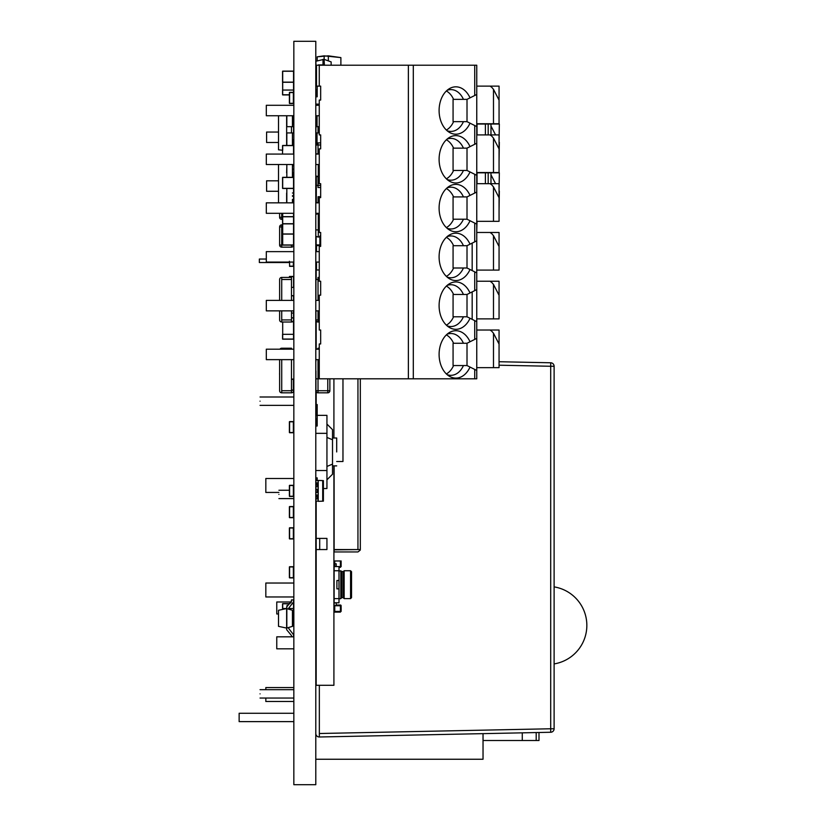 <?xml version="1.0" encoding="UTF-8"?>
<svg xmlns="http://www.w3.org/2000/svg" width="826" height="826" viewBox="0 0 826 826"><rect width="100%" height="100%" fill="white"/><g stroke="black" fill="none" stroke-linecap="round" stroke-linejoin="round"><path stroke-width="1.24" d="M315.79 41.3L293.839 41.3L293.839 784.7L315.79 784.7L315.79 41.3M265.827 698.042L265.827 701.491L293.839 701.491M265.827 687.562L293.839 687.562L265.827 687.562L265.827 689.679M265.827 583.032L293.839 583.032L265.827 583.032L265.827 596.971L293.839 596.971M315.79 596.971L315.997 601.989L315.997 597.012M265.827 478.502L293.839 478.502L265.827 478.502L265.827 492.441L278.92 492.441M315.997 477.862L315.997 480.67L315.997 477.862M315.997 482.797L315.997 484.831L315.997 482.797M315.997 501.795L315.997 593.254L315.997 501.795M315.997 613.966L315.997 636.825L315.997 613.966M315.997 648.813L315.997 675.627L315.997 648.813M522.269 732.838L522.269 740.519L536.188 740.519L536.188 732.548M522.269 740.519L483.034 740.519M538.996 732.497L538.996 740.519L536.188 740.519M447.083 374.601A20.908 14.785 90 0 0 450.924 375.314A20.908 14.785 90 0 0 463.438 365.557L467.01 365.557L476.757 370.44L476.757 65.223L316.482 65.223L320.664 65.223L316.482 65.223L316.482 86.121L319.27 86.121L319.27 65.223L408.374 65.223L408.374 378.804L476.757 378.804L476.757 370.44L474.723 369.418L474.723 378.804M319.27 100.06L320.664 100.06L320.664 86.121L320.664 100.06L319.27 100.06L319.27 134.906L320.664 134.906L320.664 148.845L320.664 134.906M319.27 148.845L320.664 148.845L319.27 148.845L319.27 183.682L320.664 183.682L320.664 197.62L320.664 183.682M319.27 197.62L320.664 197.62L319.27 197.62L319.27 232.467L320.664 232.467L320.664 246.396L320.664 232.467M319.27 246.396L320.664 246.396L319.27 246.396L319.27 281.243L320.664 281.243L320.664 295.181L320.664 281.243M319.27 295.181L320.664 295.181L319.27 295.181L319.27 330.018L320.664 330.018L320.664 343.957L320.664 330.018M319.27 343.957L320.664 343.957L319.27 343.957L319.27 378.804L408.374 378.804M319.27 86.121L320.664 86.121M413.299 378.804L413.299 65.223L408.374 65.223M476.757 172.531L499.059 172.531L499.059 148.938L493.483 138.107L490.696 134.906L476.757 134.906L499.059 134.906L499.059 154.317M490.696 135.485L490.696 134.906L499.059 134.906M499.059 246.499L499.059 270.092L499.059 246.499L493.483 235.668L490.696 232.467L476.757 232.467L499.059 232.467L499.059 251.878M490.696 233.035L490.696 232.467L499.059 232.467M499.059 270.092L493.483 270.092L493.483 235.668M476.757 270.092L493.483 270.092M499.059 344.06L499.059 367.653L499.059 344.06L493.483 333.229L490.696 330.018L476.757 330.018L499.059 330.018L499.059 349.439M490.696 330.596L490.696 330.018L499.059 330.018M499.059 367.653L493.483 367.653L493.483 333.229M476.757 367.653L493.483 367.653M476.757 370.44L474.723 369.418M447.083 325.816A20.908 14.785 90 0 0 450.924 326.538A20.908 14.785 90 0 0 463.438 316.781L467.01 316.781L474.723 320.643L474.723 339.403L467.01 343.265L453.071 343.265L453.071 365.557L463.438 365.557M453.577 343.265A20.908 14.785 90 0 0 446.36 334.891M446.36 373.93A20.908 14.785 90 0 0 453.577 365.557M463.438 343.265A20.908 14.785 90 0 0 450.924 333.508A20.908 14.785 90 0 0 447.083 334.22M470.015 341.757A23.696 16.757 90 0 0 449.158 332.692A23.696 16.757 90 0 0 439.102 354.416A23.696 16.757 90 0 0 449.158 376.129A23.696 16.757 90 0 0 470.015 367.064M467.01 365.557L453.071 365.557L467.01 365.557L467.01 343.265M476.757 338.381L474.723 339.403M474.723 320.643L467.01 316.781L467.01 294.479L463.438 294.479A20.908 14.785 90 0 0 450.924 284.722A20.908 14.785 90 0 0 447.083 285.445M463.438 294.479L453.071 294.479L453.071 316.781L463.438 316.781M453.577 294.479A20.908 14.785 90 0 0 446.36 286.106M446.36 325.155A20.908 14.785 90 0 0 453.577 316.781M447.083 277.04A20.908 14.785 90 0 0 450.924 277.763A20.908 14.785 90 0 0 463.438 268.006L467.01 268.006L474.723 271.857L474.723 290.628L470.015 292.972A23.696 16.757 90 0 0 449.158 283.917A23.696 16.757 90 0 0 439.102 305.63A23.696 16.757 90 0 0 449.158 327.344A23.696 16.757 90 0 0 470.015 318.289M470.015 292.972L467.01 294.479M467.01 316.781L453.071 316.781L467.01 316.781L476.757 321.655M476.757 289.606L474.723 290.628M474.723 271.857L467.01 268.006L467.01 245.704L463.438 245.704A20.908 14.785 90 0 0 450.924 235.947A20.908 14.785 90 0 0 447.083 236.67M463.438 245.704L453.071 245.704L453.071 268.006L463.438 268.006M453.577 245.704A20.908 14.785 90 0 0 446.36 237.33M446.36 276.369A20.908 14.785 90 0 0 453.577 268.006M447.083 228.255A20.908 14.785 90 0 0 450.924 228.978A20.908 14.785 90 0 0 463.438 219.22L467.01 219.22L474.723 223.082L474.723 241.842L470.015 244.197A23.696 16.757 90 0 0 449.158 235.142A23.696 16.757 90 0 0 439.102 256.855A23.696 16.757 90 0 0 449.158 278.569A23.696 16.757 90 0 0 470.015 269.513M470.015 244.197L467.01 245.704M467.01 268.006L453.071 268.006L467.01 268.006L476.757 272.879M476.757 240.82L474.723 241.842M474.723 223.082L467.01 219.22L467.01 196.918L463.438 196.918A20.908 14.785 90 0 0 450.924 187.172A20.908 14.785 90 0 0 447.083 187.884M463.438 196.918L453.071 196.918L453.071 219.22L463.438 219.22M453.577 196.918A20.908 14.785 90 0 0 446.36 188.555M446.36 227.594A20.908 14.785 90 0 0 453.577 219.22M447.083 179.479A20.908 14.785 90 0 0 450.924 180.202A20.908 14.785 90 0 0 463.438 170.445L467.01 170.445L474.723 174.296L474.723 193.067L470.015 195.421A23.696 16.757 90 0 0 449.158 186.356A23.696 16.757 90 0 0 439.102 208.069A23.696 16.757 90 0 0 449.158 229.783A23.696 16.757 90 0 0 470.015 220.728M470.015 195.421L467.01 196.918M467.01 219.22L453.071 219.22L467.01 219.22L476.757 224.104M476.757 192.045L474.723 193.067M474.723 174.296L467.01 170.445L467.01 148.143L463.438 148.143A20.908 14.785 90 0 0 450.924 138.386A20.908 14.785 90 0 0 447.083 139.109M463.438 148.143L453.071 148.143L453.071 170.445L463.438 170.445M453.577 148.143A20.908 14.785 90 0 0 446.36 139.77M446.36 178.819A20.908 14.785 90 0 0 453.577 170.445M476.757 94.484L470.015 97.86A23.696 16.757 90 0 0 449.158 88.795A23.696 16.757 90 0 0 439.102 110.519A23.696 16.757 90 0 0 449.158 132.232A23.696 16.757 90 0 0 470.015 123.167L474.723 125.521L474.723 144.282L470.015 146.636A23.696 16.757 90 0 0 449.158 137.581A23.696 16.757 90 0 0 439.102 159.294A23.696 16.757 90 0 0 449.158 181.008A23.696 16.757 90 0 0 470.015 171.953M470.015 146.636L467.01 148.143M467.01 170.445L453.071 170.445L467.01 170.445L476.757 175.319M476.23 143.528L474.723 144.282M474.723 125.521L470.015 123.167M499.059 295.274L499.059 318.877L499.059 295.274L493.483 284.443L490.696 281.243L476.757 281.243L499.059 281.243L499.059 300.654M490.696 281.821L490.696 281.243L499.059 281.243M499.059 318.877L493.483 318.877L493.483 284.443M476.757 318.877L493.483 318.877M499.059 197.724L499.059 221.316L499.059 197.724L493.483 186.893L490.696 183.682L476.757 183.682L499.059 183.682L499.059 203.093M490.696 184.26L490.696 183.682L499.059 183.682M499.059 221.316L493.483 221.316L493.483 186.893M476.757 221.316L493.483 221.316M499.059 100.163L499.059 123.755L499.059 100.163L493.483 89.332L490.696 86.121L476.757 86.121L499.059 86.121L499.059 105.532M490.696 86.699L490.696 86.121L499.059 86.121M499.059 123.755L493.483 123.755L493.483 89.332M476.757 123.755L493.483 123.755M319.27 378.804L316.482 378.804L319.27 378.804M316.482 65.223L319.27 65.223M413.299 65.223L474.723 65.223L474.723 95.506M476.757 65.223L474.723 65.223M447.083 130.704A20.908 14.785 90 0 0 450.924 131.417A20.908 14.785 90 0 0 463.438 121.659L467.01 121.659L467.01 99.368L463.438 99.368A20.908 14.785 90 0 0 450.924 89.611A20.908 14.785 90 0 0 447.083 90.323M463.438 99.368L453.071 99.368L453.071 121.659L463.438 121.659M453.577 99.368A20.908 14.785 90 0 0 446.36 90.994M446.36 130.033A20.908 14.785 90 0 0 453.577 121.659M470.015 97.86L467.01 99.368M467.01 121.659L453.071 121.659L467.01 121.659L476.757 126.543M266.313 349.181L293.839 349.181L266.313 349.181L266.313 359.64L293.839 359.64M315.79 359.64L319.27 359.64M319.27 349.181L315.79 349.181L319.27 349.181M266.313 251.631L293.839 251.631L266.313 251.631L266.313 262.079L293.839 262.079M315.79 262.079L319.27 262.079M319.27 251.631L315.79 251.631L319.27 251.631M266.313 154.07L293.839 154.07L266.313 154.07L266.313 164.519L293.839 164.519M315.79 176.072L318.299 176.909L318.299 164.519L318.299 176.909L319.27 176.588L315.79 176.072L315.79 164.519L319.27 164.519M319.27 154.07L315.79 154.07L319.27 154.07M266.313 300.406L293.839 300.406L266.313 300.406L266.313 310.855L293.839 310.855M315.79 310.855L319.27 310.855M319.27 300.406L315.79 300.406L319.27 300.406M266.313 202.845L293.839 202.845L266.313 202.845L266.313 213.304L293.839 213.304M315.79 213.304L319.27 213.304M319.27 202.845L315.79 202.845L319.27 202.845M266.313 105.284L293.839 105.284L266.313 105.284L266.313 115.743L293.839 115.743M315.79 115.743L319.27 115.743M319.27 105.284L315.79 105.284L319.27 105.284M488.187 134.906L488.187 124.024L477.036 124.024L499.338 124.024L499.059 141.7M485.399 134.906L485.399 124.024M499.059 161.659L499.338 142.248M495.559 134.906L490.974 125.996L490.974 124.024L490.974 134.906M488.187 124.024L499.338 124.024M488.187 183.682L488.187 172.81L477.036 172.81L499.338 172.81L499.059 190.486M485.399 183.682L485.399 172.81M499.059 210.434L499.338 191.023M495.559 183.682L490.974 174.782L490.974 172.81L490.974 183.682M488.187 172.81L499.338 172.81M477.036 134.906L477.036 124.024M476.757 231.342L477.036 221.316M477.036 183.682L477.036 172.531M266.591 132.046L278.507 132.046L266.591 132.046L266.591 142.495L278.507 142.495M266.591 180.822L278.507 180.822L266.591 180.822L266.591 191.271L278.507 191.271M315.79 733.509A3.48 3.48 180 0 0 319.342 736.988L319.342 736.988A3.48 3.48 0 0 1 315.79 733.509M499.059 365.206L550.694 366.269L550.694 362.779A3.48 3.48 0 0 1 554.112 366.269L550.694 366.269L550.694 728.769L319.342 733.509L319.342 736.988L550.694 732.259L550.694 728.769L554.112 728.769A3.48 3.48 0 0 1 550.694 732.259L319.342 736.988L319.342 685.301M554.112 728.769L554.112 366.269A3.48 3.48 180 0 0 550.694 362.779L499.059 361.726M315.79 361.53A3.48 3.48 0 0 1 315.924 360.559A3.48 3.48 180 0 0 315.79 361.53L315.924 361.53M260.045 396.996L293.839 396.996L260.045 396.996M260.045 689.679L293.839 689.679M260.045 401.178C260.045 395.788 260.045 395.788 260.045 401.178C260.045 406.568 260.045 406.568 260.045 401.178M260.045 693.861C260.045 688.471 260.045 688.471 260.045 693.861C260.045 699.25 260.045 699.25 260.045 693.861M317.184 95.568L315.924 95.568M316.482 77.458L315.924 77.458M324.071 59.338L315.924 61.227L324.071 59.338L331.154 61.909L324.071 59.338L324.422 65.223L318.402 65.223M320.529 65.223L323.007 64.913L318.402 64.913M324.071 64.913L323.007 64.913L324.422 65.223M331.154 61.909L331.154 65.223M316.482 73.968L315.924 73.968M316.482 68.393L315.924 68.393M317.184 92.089L315.924 92.089M315.924 61.227L315.924 86.141M315.924 89.828L315.924 96.797M323.007 59.338L323.007 64.913M293.56 94.794L293.56 90.055L282.554 90.055L282.554 94.794L282.554 90.055L282.688 94.794L289.585 94.794L282.688 94.794L282.554 71.263L293.56 71.129L293.705 82.135L282.688 82.27L293.56 82.27L282.688 82.27L282.688 90.055M293.354 103.518L289.585 103.518L293.354 103.518M289.379 96.053L289.379 94.154L289.379 96.053M289.379 92.574L289.379 103.302L289.379 92.574M289.379 95.961L289.379 97.778L289.368 95.981M293.354 92.574L289.585 92.574L289.585 103.302L293.354 103.302L293.354 92.367L289.585 92.367L293.354 92.367M293.354 124.757L292.445 124.757L293.354 124.757M292.445 124.55L293.354 124.55L293.354 119.698M293.354 390.254L291.475 390.254L293.354 390.254L291.475 390.254L293.354 390.254L293.354 379.31L291.475 379.31M291.475 379.103L293.354 379.103L291.475 379.103M291.475 390.048L293.354 390.048M293.56 71.129L282.688 71.129L293.56 71.129M293.56 82.135L282.688 82.135L282.688 71.263L293.56 71.263L293.56 82.135M282.554 71.263L282.554 82.135L282.554 71.263M289.585 94.928L282.688 94.928L289.585 94.928M282.688 94.794L282.554 90.055M282.688 77.51L282.688 82.135M282.554 77.51L282.554 72.771L282.554 77.51M293.56 90.055L293.56 82.27M293.354 173.79L292.445 173.79L293.354 173.79M292.445 177.322L292.445 164.519L292.445 173.997L293.354 173.997L293.354 177.322M318.02 153.316L318.02 142.898L318.02 144.994L315.924 144.994L315.924 154.008L315.79 148.639M318.02 142.898L320.664 142.898L318.02 142.898A2.086 2.086 105.3 0 0 315.924 144.994A2.086 2.086 -74.7 0 1 318.02 142.898M315.924 176.124L315.924 185.406L318.02 185.406L318.02 187.502L318.02 176.816M318.02 187.502L320.664 187.502L318.02 187.502M292.445 119.698L293.56 119.698L293.56 115.743M278.507 149.805L282.688 150.27L278.507 149.805L278.507 115.743M291.475 126.667L286.643 126.667L286.643 132.934L291.475 132.934L291.475 126.667L293.56 126.667L293.56 132.934L291.475 132.934M286.643 145.469L286.643 115.743M282.688 150.27L282.688 145.469L293.56 145.469L293.56 139.904L292.445 139.904M286.829 145.469L286.829 132.934M292.445 145.469L292.445 132.934M292.445 126.667L292.445 115.743M286.829 126.667L286.829 115.743M293.56 172.799L292.445 172.799L293.56 172.799M286.829 166.522L286.643 172.799M292.445 193.005L293.56 193.005L292.445 193.005M286.829 199.273L286.643 200.264M278.507 202.845L278.507 164.519M286.643 202.845L286.643 193.005M286.829 202.845L286.829 188.473M292.445 202.845L292.445 199.396M286.829 177.322L286.829 164.519M293.56 188.473L282.554 188.338L282.554 177.466L293.705 177.466L293.705 188.338L282.688 188.473L293.56 188.473L293.56 196.247L292.445 196.247M293.56 177.322L282.688 177.322L293.56 177.322M293.56 188.338L282.688 188.338L282.688 177.466L293.56 177.466L293.56 188.338M282.554 177.466L282.554 188.338L282.554 177.466M336.698 451.946L336.698 438.007L336.698 451.946M322.708 488.527L326.941 488.527L326.941 479.813L332.517 474.238L332.517 429.644L332.517 451.946M326.941 479.813L326.941 424.068L332.517 429.644L326.941 424.068L326.941 415.354L315.79 415.354L326.941 415.354L326.941 433.34L315.79 433.34L315.79 426.02L317.184 426.02L317.184 407.342L317.184 419.05L315.79 419.05L315.79 415.354M326.941 437.439L332.517 439.752L332.517 464.129L326.941 466.442M332.517 474.238L332.517 464.129M315.79 433.34L326.941 433.34L326.941 470.541L315.79 470.541M317.184 496.54L317.184 494.96L317.184 496.54L317.184 494.96L317.184 496.54L315.79 496.54M317.184 492.554L317.184 489.209M315.79 477.862L317.184 477.862L317.184 480.67M317.184 482.797L317.184 486.803L317.184 482.797L317.184 484.831L315.79 484.831L317.184 484.831M326.941 470.541L326.941 488.527M317.184 419.05L317.184 426.02M317.184 494.96L317.184 498.966M317.184 404.554L317.184 415.354L317.184 404.554M554.112 663.918A39.028 39.028 180 0 0 554.112 586.883M291.361 601.989L276.762 601.989L276.762 613.966L278.507 613.966M293.839 636.825L276.762 636.825L276.762 648.813L293.839 648.813M288.739 609.144L288.739 608.143L293.56 601.875L293.56 599.924L291.475 599.924L290.969 602.804M291.475 635.555L286.643 629.67L286.643 608.566L292.445 610.269L292.445 626.366L286.643 628.08L278.507 626.356L286.643 628.08L288.739 627.502L288.739 628.503L293.56 634.771L293.56 636.722L291.475 636.722L291.475 635.555L286.643 629.67M292.445 626.366L286.829 628.08L286.829 608.566M287.128 605.262L286.643 608.566L278.507 610.28L278.507 626.356M291.475 601.091L286.643 606.976M317.184 244.909L317.184 245.59L317.184 244.909M320.664 245.59L317.184 245.59M320.664 236.876L319.899 236.876L320.664 236.876M317.184 60.897L317.184 56.818L324.153 55.838L324.153 59.369L324.153 55.838L340.88 57.603L328.335 55.838L328.335 60.887M317.184 56.818L328.335 55.838M340.88 57.603L340.88 65.223L340.88 57.603M316.306 202.649L318.072 202.649L316.306 202.649M319.27 202.649L318.072 202.649L318.072 196.712L320.664 196.712M316.306 202.845L316.306 176.248M316.482 244.909L316.482 251.631M316.482 262.079L316.482 269.978M259.343 259.044L266.313 259.044L259.343 259.044L266.313 259.044L259.343 259.044L266.313 259.044L259.343 259.044L259.343 262.523L289.585 262.523M316.482 262.523L315.79 262.523M317.184 86.121L317.184 96.797L317.184 86.121M317.184 89.828L317.184 96.797L317.184 89.828L315.79 89.828M315.79 96.797L317.184 96.797L315.79 96.797M315.79 86.141L320.664 86.141L315.79 86.141M315.79 104.117L319.27 104.117M317.039 141.329L315.79 141.329M316.482 75.331L315.79 75.331L316.482 75.331M289.379 514.009L289.379 515.909L289.368 514.03M289.379 506.751L289.379 517.489L289.379 506.751M293.354 506.545L289.585 506.545L293.354 506.545M293.354 517.695L289.585 517.695L293.354 517.695M293.354 517.489L293.354 506.751L289.585 506.751L289.585 517.489L293.354 517.489M289.585 485.306L293.354 485.306L289.585 485.306M289.379 492.771L289.379 494.671L289.379 492.771M289.379 485.512L289.379 496.25L289.379 485.512M289.379 492.854L289.379 494.671L289.379 492.854M289.379 493.05L289.379 491.047L289.379 493.05M293.354 496.457L289.585 496.457L293.354 496.457M293.354 496.25L293.354 485.512L289.585 485.512L289.585 496.25L293.354 496.25M289.379 429.045L289.379 430.945L289.368 429.066M289.379 421.797L289.379 432.525L289.379 421.797M293.354 421.59L289.585 421.59L293.354 421.59M293.354 432.731L289.585 432.731L293.354 432.731M293.354 432.525L293.354 421.797L289.585 421.797L289.585 432.525L293.354 432.525M289.585 566.729L293.354 566.729L289.585 566.729M289.379 574.184L289.379 576.094L289.379 574.184M289.379 566.935L289.379 577.663L289.379 566.935M289.379 574.277L289.379 572.459L289.368 574.256M293.354 577.88L289.585 577.88L293.354 577.88M293.354 577.663L293.354 566.935L289.585 566.935L289.585 577.663L293.354 577.663M316.141 213.304L316.141 214.12M320.106 237.651L320.106 235.751L320.127 237.63M320.106 244.909L320.106 236.484L320.106 244.909M319.899 245.115L316.141 245.115L319.899 245.115M316.141 236.37L316.141 244.909L319.899 244.909L319.899 236.556M320.137 235.751L320.137 237.568L320.137 235.751M293.354 262.079L293.354 266.148L293.56 262.079M289.368 262.74L289.379 262.079M289.379 261.284L289.379 262.069M293.354 266.354L289.585 266.354L293.354 266.354M289.585 262.079L289.585 266.148L293.354 266.148M289.585 276.442L293.354 276.442L289.585 276.442M291.475 287.386L293.56 287.386L293.56 276.658L293.56 287.386M293.354 276.658L289.585 276.658L289.585 277.422M289.379 276.658L289.379 277.422L289.379 276.658M315.79 583.961A2.788 2.788 -0 0 1 316.172 582.557A2.788 2.788 0 0 0 315.79 583.961M315.79 511.077A2.788 2.788 180 0 0 316.172 512.481A2.788 2.788 0 0 1 315.79 511.077M316.172 598.292A33.36 33.36 0 0 1 315.79 593.254M315.79 501.795A33.36 33.36 0 0 1 315.8 501.093A33.36 33.36 180 0 0 315.79 501.795L316.172 501.795M293.354 538.934L289.585 538.934L293.354 538.934M289.379 531.469L289.379 529.569L289.379 531.469M289.379 527.99L289.379 538.728L289.379 527.99M289.379 531.386L289.379 529.569L289.379 531.386M289.379 531.19L289.379 533.193L289.379 531.19M289.585 527.783L293.354 527.783L289.585 527.783M293.354 527.99L289.585 527.99L289.585 538.728L293.354 538.728L293.354 527.99M318.02 126.667L315.924 126.667L315.924 132.934L318.02 132.934L318.02 126.667L319.27 126.667M317.039 115.743L317.039 126.667M317.039 132.934L317.039 144.994M318.02 132.934L319.27 132.934M333.91 378.804L333.91 438.007M333.91 465.874L333.91 685.301L316.172 685.301L316.172 501.093M319.27 269.978L316.172 269.978L316.172 279.508M316.172 484.831L316.172 482.797M316.172 480.67L316.172 477.862M316.172 421.725L316.172 419.05M316.172 415.354L316.172 391.71M316.172 348.892L316.172 321.49M340.395 598.726L339.001 598.726L340.395 598.726M351.535 597.652L350.565 598.623L351.535 597.642L351.535 571.716L350.565 570.745L344.153 570.745L344.153 598.623L350.565 598.623L350.565 570.745M343.182 597.652L341.788 597.652L343.182 597.642L344.153 598.623L343.182 597.642L343.182 571.716L339.001 570.745L339.001 566.564L334.117 566.564L334.117 570.745L339.001 570.745L339.001 588.866L336.905 588.866L336.905 580.502L339.001 580.502M341.788 597.652L340.808 598.623L341.788 597.642L341.788 571.716M336.213 602.804L339.001 602.804L339.001 598.623L340.808 598.623L340.808 570.745M339.001 602.794L334.117 602.794L334.117 605.582L336.213 605.582L336.213 602.794M334.117 602.794L334.117 570.745M334.117 563.776L336.213 563.776L336.213 566.564L336.213 563.776L334.117 563.776M334.117 598.623L339.001 598.623L339.001 588.866M341.128 609.02L341.128 607.451L341.128 609.02M341.128 608.442L341.128 609.898L341.128 608.442M340.415 605.035A0.712 0.712 0 0 1 341.128 605.747L341.128 611.416L341.128 605.747A0.712 0.712 0 0 0 340.415 605.035A0.712 0.712 0 0 1 341.128 605.747A0.712 0.712 0 0 0 340.415 605.035L336.213 605.035L340.415 605.035L336.213 605.035L340.415 605.035L340.415 611.416L334.757 611.416L334.757 605.747L340.415 605.747M341.128 607.853L341.128 609.856L341.159 607.853M340.415 611.416L340.415 612.118L334.757 612.118L340.415 612.118L334.757 612.118L340.415 612.118L334.757 612.118L334.757 611.416M341.159 608.194L341.159 609.856L341.159 608.194M341.159 608.401L341.159 609.299L341.159 608.401M340.415 567.338L339.001 567.338L340.415 567.338M341.128 563.353L341.128 564.963L341.128 563.353M341.128 563.931L341.128 562.485L341.128 563.931M341.128 566.626L341.128 560.968L341.128 566.626M334.757 566.564L334.757 560.968L340.415 560.968L340.415 566.626L339.001 566.626M341.128 564.53L341.128 562.516L341.128 564.53M334.117 605.592L334.757 605.592L334.117 605.582M360.25 550.126L357.947 551.944L334.117 551.944L334.117 549.848L358.226 549.569M360.322 378.804L360.322 549.569M334.117 465.874L334.117 549.569L360.312 549.569M342.966 461.497L342.966 378.804L342.966 461.497L336.698 461.497M278.92 494.423C278.92 499.813 278.92 499.813 278.92 494.423C278.92 489.033 278.92 489.033 278.92 494.423M278.92 490.241L289.585 490.241L278.92 490.241M322.708 480.587L318.227 480.433L318.227 501.33L322.708 501.175L322.708 480.587L318.227 480.433M323.389 501.155L323.389 480.608L323.389 501.155L322.708 501.175L323.389 501.155M315.79 501.093L318.227 501.093M318.227 498.966L315.79 498.966M315.79 494.96L318.227 494.96M318.227 492.554L315.79 492.554M315.79 482.797L318.227 482.797M318.227 480.67L315.79 480.67M315.79 489.209L318.227 489.209M318.227 486.803L315.79 486.803M317.814 498.966L317.814 494.96L317.814 498.966M317.814 492.554L317.814 489.209L317.814 492.554M317.814 486.803L317.814 482.797L317.814 486.803M318.299 213.397L319.27 213.717L315.79 214.233L318.299 213.397L318.299 237.093L320.664 236.298L318.299 237.093L318.299 213.397M318.299 237.093L315.79 236.257L315.79 214.233M318.299 220.573L318.299 215.978M318.299 234.512L318.299 229.917L315.79 229.917M318.299 153.213L318.299 154.07L318.299 153.213L319.27 153.543L315.79 154.049M318.299 174.327L318.299 169.733M315.79 538.407L319.693 538.407L315.79 538.407M319.693 549.558L319.693 538.407L326.941 538.407L326.941 549.558L315.79 549.558L319.693 549.558L319.693 538.407M282.688 609.402L282.688 603.775L289.616 603.775M282.688 608.514L286.643 608.514M288.739 608.514L293.56 608.514L293.56 625.788L292.445 625.788L293.56 625.788L293.56 621.049L292.445 621.049M292.972 603.775L293.56 603.775L293.56 621.049M293.56 608.514L293.56 603.63M282.688 603.63L289.916 603.63L282.688 603.775M293.56 625.932L292.445 625.932L293.56 625.932M282.554 603.775L282.554 608.514L282.554 603.775M316.492 321.345L315.924 321.345L315.924 310.855L315.924 319.93A2.086 2.086 105.3 0 0 318.02 322.016L318.02 310.855L318.02 319.93L315.924 319.93M315.924 321.345L316.626 321.49L315.924 321.49M319.27 277.422L318.02 277.422L319.27 277.422L318.02 277.422L318.02 300.406L318.02 279.508L315.924 279.508L315.924 299.332M315.924 390.729A2.086 2.086 -135 0 0 318.02 392.825L318.02 390.729L315.924 390.729L315.924 370.915M318.02 348.892L315.924 349.181M291.475 277.422L281.718 277.422A2.086 2.086 45 0 0 279.622 279.508A2.086 2.086 -135 0 1 281.718 277.422L281.718 300.406L281.718 277.422L291.475 277.422L291.475 300.406M279.622 297.783L279.622 300.075L279.622 297.783M279.622 279.508L279.622 300.406L279.622 279.508M279.622 310.855L279.622 319.93L279.622 310.855M279.622 297.422L279.622 295.027L279.622 297.422M279.622 319.93A2.086 2.086 45 0 0 281.718 322.016A2.086 2.086 -135 0 1 279.622 319.93M281.718 319.93L281.718 310.855L281.718 322.016L291.475 322.016A2.086 2.086 45 0 0 293.56 319.93A2.086 2.086 -135 0 1 291.475 322.016L281.718 322.016L281.718 319.93L291.475 319.93L291.475 322.016L281.718 322.016M291.475 310.855L291.475 319.93M318.02 279.508L319.27 279.508L318.02 279.508M319.27 319.93L318.02 319.93L318.02 322.016L319.27 322.016M279.591 374.023L279.591 373.28L279.591 374.023M279.591 374.705L279.622 372.825L279.591 374.705M291.475 392.825L281.718 392.825A2.086 2.086 105.3 0 1 279.622 390.729A2.086 2.086 -74.7 0 0 281.718 392.825L291.475 392.825A2.086 2.086 -74.7 0 0 293.56 390.729A2.086 2.086 105.3 0 1 291.475 392.825L291.475 359.64L291.475 392.825L281.718 392.825L281.718 359.64M279.622 372.454L279.622 370.162L279.622 372.454M279.622 390.729L279.622 359.64L279.622 390.729M279.622 364.978L279.622 366.259L279.622 364.978M279.622 369.614L279.622 367.312L279.622 369.614M279.622 374.147L279.622 375.21L279.622 374.147M279.952 349.181A2.086 2.086 105.3 0 1 281.718 348.221A2.086 2.086 -74.7 0 0 279.952 349.181M291.475 349.181L291.475 348.221L291.475 349.181M281.718 348.221L291.475 348.221L281.718 348.221L281.718 349.181M329.863 378.804L329.863 390.729A2.086 2.086 45 0 1 327.777 392.825A2.086 2.086 -135 0 0 329.863 390.729L329.863 378.804M327.777 378.804L327.777 390.729L327.777 378.804M329.863 390.729L327.777 390.729L327.777 392.825L318.02 392.825L327.777 392.825L327.777 390.729L318.02 390.729L318.02 359.64M319.27 348.221L318.02 348.221L319.27 348.221L318.02 348.221L318.02 349.181M293.56 213.304L293.56 216.649L282.688 216.649L282.688 213.304L282.688 223.732L293.56 223.732L282.688 223.732M282.554 213.304L282.554 223.732L282.554 213.304M293.56 216.794L282.688 216.794L293.56 216.794M293.56 216.649L293.56 239.932M293.56 223.877L282.688 223.877L293.56 223.877M282.554 217.909L282.554 222.648L282.554 217.909M282.554 239.932L282.554 235.193L282.554 239.932M282.688 222.648L282.688 234.099L293.56 234.099L293.56 244.971L282.688 244.971L282.688 222.648M293.56 233.964L282.688 233.964L293.56 233.964M293.56 245.115L282.688 245.115L293.705 244.981M293.56 244.981L282.688 244.971L293.56 244.981M282.688 145.469L293.56 145.469L282.688 145.469L293.56 145.469L293.56 154.07L293.56 143.569M282.688 145.603L293.56 145.603M282.554 145.603L282.554 154.07L282.554 145.603M293.56 165.727L292.445 165.727L293.56 165.727L293.56 164.519M293.56 201.131L292.445 201.131L293.56 201.131M293.56 200.986L292.445 200.986L293.56 200.986L293.56 196.247M279.622 240.376L279.622 242.194L279.622 240.376M279.622 226.944L279.622 245.064L279.622 226.944A2.086 2.086 180 0 1 281.718 224.848A2.086 2.086 -0 0 0 279.622 226.944L282.688 226.944M279.622 245.064L279.622 245.064A2.086 2.086 -0 0 0 281.718 247.15L281.718 247.15A2.086 2.086 180 0 1 279.622 245.064L281.718 245.064L281.718 224.848L282.688 224.848L281.718 224.848M291.475 244.981L291.475 247.15A2.086 2.086 -0 0 0 293.56 245.064L293.56 245.064A2.086 2.086 180 0 1 291.475 247.15L281.718 247.15L291.475 247.15L281.718 247.15L281.718 245.064L291.475 245.064M316.306 199.789L316.306 187.244M315.924 199.789L315.924 187.244M279.622 217.269A2.086 2.086 45 0 0 281.718 219.355A2.086 2.086 -135 0 1 279.622 217.269L279.622 213.304L279.622 217.269L281.718 217.269L281.718 213.304L281.718 219.355L282.688 219.355L281.718 219.355A2.086 2.086 -135 0 1 279.622 217.269L279.622 213.304L279.622 217.269A2.086 2.086 45 0 0 281.718 219.355L282.688 219.355L281.718 219.355L281.718 217.269L279.622 217.269L279.622 213.304L279.622 217.269M293.56 176.847A2.086 2.086 45 0 0 293.354 175.938A2.086 2.086 -135 0 1 293.56 176.847A2.086 2.086 45 0 0 293.354 175.938A2.086 2.086 -135 0 1 293.56 176.847L293.354 176.847M315.924 213.955L315.924 213.304L316.141 213.955M483.034 733.643L483.034 759.249L315.79 759.249M293.839 713.261L239.137 713.261L239.137 721.625L293.839 721.625M293.56 339.187L282.688 339.187L293.56 339.187M293.56 334.313L282.688 334.313L282.688 322.016L282.688 339.052L293.56 339.052L293.56 321.768L291.475 321.768M293.56 317.814L291.475 317.814L293.56 317.814L293.56 310.855L293.56 321.768M282.554 339.052L282.554 334.313L282.554 339.052M282.688 334.313L282.688 339.052L293.56 339.052M293.56 169.258L292.445 169.258L293.56 169.258M293.56 195.731L292.445 195.731L293.56 195.731M315.924 421.725L317.184 421.725L315.924 421.725L317.184 421.725L315.924 421.725L315.924 426.02M315.924 421.59L317.184 421.59L315.924 421.59M293.56 295.656L291.475 295.656L293.56 295.656M293.56 313.075L291.475 313.075M293.56 317.948L291.475 317.948L293.56 317.948M293.56 295.791L293.56 300.406L293.56 295.791L291.475 295.791M493.483 172.531L493.483 138.107M472.173 319.363L472.173 291.898M472.173 270.587L472.173 243.112M320.664 185.406L318.02 185.406M318.02 144.994L320.664 144.994M318.722 202.649L318.722 196.712M357.947 378.804L357.947 549.569M281.718 279.508L291.475 279.508M291.475 390.729L281.718 390.729M292.445 165.592L293.56 165.592M282.688 219.355L281.718 219.355M282.688 217.269L281.718 217.269M293.839 405.36L260.045 405.36M293.839 698.042L260.045 698.042M336.698 465.874L332.517 465.874M336.698 438.007L332.517 438.007M343.182 571.716L344.153 570.745M340.808 598.623L339.001 598.623M350.565 598.623L344.153 598.623M293.839 498.605L278.92 498.605"/></g></svg>
